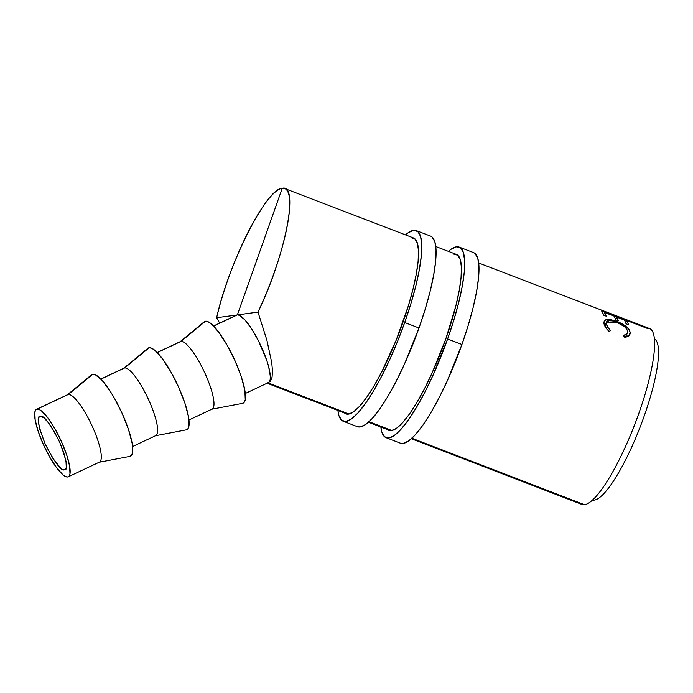 <?xml version="1.0" encoding="UTF-8"?>
<svg xmlns="http://www.w3.org/2000/svg" width="693" height="693" viewBox="0 0 693 693"><rect width="100%" height="100%" fill="white"/><g stroke="black" fill="none" stroke-linecap="round" stroke-linejoin="round"><path stroke-width="1.04" d="M38.522 418.676L39.189 416.969L40.359 416.259C43.616 414.882 50.026 423.484 59.607 442.065C66.874 460.958 68.486 470.218 64.44 469.837L65.376 469.395L62.803 469.507M64.943 469.689L64.44 469.837C61.183 471.214 54.773 462.612 45.192 444.031L39.718 428.984L38.384 421.318M91.026 375.346L92.827 374.263L95.339 374.757L102.079 380.344L110.213 391.259L114.432 398.224L122.332 413.825L128.552 429.66L132.146 443.312L132.562 452.702L131.54 455.318L129.738 456.401A45.149 10.664 -115.2 0 0 129.894 456.384A45.149 10.664 -115.2 0 0 122.211 413.548A45.149 10.664 -115.2 0 0 92.827 374.263L68.286 394.464A37.292 8.81 -115.2 0 0 67.654 394.655L36.521 409.303A37.292 8.81 64.8 0 1 37.153 409.121L68.286 394.464L92.827 374.263A45.149 10.664 -115.2 0 0 91.511 374.835L67.195 394.941A37.292 8.81 64.8 0 1 68.286 394.464A37.292 8.81 64.8 0 1 92.559 426.923A37.292 8.81 64.8 0 1 98.9 462.3A37.292 8.81 64.8 0 1 98.778 462.326M68.278 476.793L99.411 462.136A37.292 8.81 -115.2 0 0 92.091 425.892A37.292 8.81 -115.2 0 0 68.286 394.464L37.153 409.121A37.292 8.81 64.8 0 1 60.958 440.549A37.292 8.81 64.8 0 1 68.278 476.793A37.292 8.81 64.8 0 1 67.645 476.975L69.135 476.082L69.976 473.917L69.638 466.164L66.667 454.885L61.53 441.805L54.998 428.915L48.068 418.174L41.805 411.226L39.224 409.528L37.153 409.121L35.664 410.013L34.815 412.179L35.161 419.941L38.132 431.211L43.269 444.291L49.801 457.181L56.731 467.922L62.994 474.87L65.575 476.567L67.645 476.975A37.292 8.81 64.8 0 1 43.841 445.547A37.292 8.81 64.8 0 1 36.521 409.303M147.375 348.822L124.636 367.948L149.177 347.739A45.149 10.664 -115.2 0 0 147.86 348.31L123.545 368.416A37.292 8.81 64.8 0 1 124.636 367.948L100.918 379.106L124.636 367.948A37.292 8.81 -115.2 0 0 123.995 368.13L100.84 379.028M203.725 322.297L180.977 341.424L205.518 321.214A45.149 10.664 -115.2 0 0 204.21 321.795L179.894 341.9A37.292 8.81 64.8 0 1 180.977 341.424L157.268 352.581L180.977 341.424A37.292 8.81 -115.2 0 0 180.345 341.606L157.19 352.512M237.344 314.943L216.658 317.715L219.655 323.103L216.658 317.715A93.988 20.495 111 0 1 282.233 188.305L237.352 314.925L257.995 312.084L237.344 314.943L282.233 188.305C299.549 183.35 285.317 256.038 257.995 312.084L266.952 340.454L271.76 362.742L272.488 371.041L272.063 377.217L270.495 381.15L267.827 382.761L269.308 381.86L270.157 379.703L270.322 376.351L268.641 366.649L266.848 360.663L258.558 340.991L251.698 328.95L244.967 319.932L239.406 315.306L237.327 314.899L213.609 326.065L237.327 314.899A37.292 8.81 -115.2 0 0 236.694 315.09L213.539 325.987M411.373 438.747L581.981 504.443A94.213 20.539 -69 0 0 584.511 504.695L411.928 438.245L584.511 504.695A94.213 20.539 111 0 1 579.946 502.936M391.866 430.518L369.04 421.734L391.866 430.518M349.038 414.033L267.957 382.813L349.038 414.033M624.852 319.785L647.071 328.317A94.213 20.539 111 0 1 638.851 413.366A94.213 20.539 111 0 1 584.511 504.695A94.213 20.539 -69 0 0 636.945 418.615A94.213 20.539 -69 0 0 649.592 328.569L478.698 262.985M594.273 500.103L592.965 499.601L594.273 500.103A86.365 18.832 111 0 1 592.498 500.034A86.365 18.832 -69 0 0 594.273 500.103A86.365 18.832 -69 0 0 641.891 422.401A86.365 18.832 -69 0 0 654.443 338.877A86.365 18.832 111 0 1 641.891 422.401A86.365 18.832 111 0 1 594.273 500.103M236.296 315.081L216.658 317.715C228.352 263.799 266.857 187.803 282.233 188.305A93.988 20.495 111 0 1 284.745 188.557A93.988 20.495 111 0 1 257.995 312.084L266.952 340.454L271.76 362.742L272.488 371.041L272.063 377.217L270.495 381.15L267.827 382.761M617.766 316.363L620.434 317.377M601.671 310.984L626.706 320.59L628.638 324.766L626.074 323.787L624.514 320.114L616.805 317.16L618.364 320.824L615.8 319.845L614.241 316.173L604.608 312.474L606.167 316.147L603.603 315.159L601.671 310.984L626.706 320.59L625.779 322.808L626.706 320.59M625.493 337.344L624.852 337.43L623.423 335.568L626.663 334.251L627.676 331.739L626.818 329.218L624.428 326.585L616.571 322.176L612.421 320.92L609.112 320.738L607.068 321.699L606.496 323.692L607.562 326.966L610.585 330.648L609.017 331.349L606.825 329.08L604.253 324.61L603.958 321.95L604.781 320.131L607.882 319.222L614.171 320.435L621.725 323.64L626.203 326.576L629.227 329.747L630.24 333.229L628.949 335.88L625.493 337.344M627.676 331.739L627.304 333.42L623.423 335.568L624.852 337.43L629.79 334.823L630.249 332.796C629.383 328.343 624.826 324.506 616.562 321.283L607.882 319.222L604.279 320.816L603.924 322.713C603.958 325.26 605.656 328.135 609.017 331.349L610.585 330.648C607.926 328.058 606.566 325.736 606.496 323.692L606.791 322.115L616.571 322.176C623.302 324.87 627 328.058 627.676 331.739M605.041 326.472L606.496 323.692L605.041 326.472M604.703 325.797L607.882 319.222L604.703 325.797M616.207 322.037L616.562 321.283L616.207 322.037M628.43 336.287L630.249 332.796L628.43 336.287M603.603 315.159L606.167 316.147L604.608 312.474L603.551 314.977L604.608 312.474L614.241 316.173L615.8 319.845L618.364 320.824L616.805 317.16L615.748 319.664L616.805 317.16L624.514 320.114L626.074 323.787L628.638 324.766M245.305 393.477L268.46 382.571A37.292 8.81 -115.2 0 0 261.131 346.327A37.292 8.81 -115.2 0 0 237.327 314.899M205.518 321.214L208.03 321.717L211.157 323.77L218.737 332.181L227.122 345.183L235.031 360.784L241.251 376.62L244.846 390.263L245.261 399.662L244.239 402.278L242.437 403.361A45.149 10.664 -115.2 0 0 242.585 403.335A45.149 10.664 -115.2 0 0 234.901 360.507A45.149 10.664 -115.2 0 0 205.518 321.214M188.955 419.993L212.11 409.095A37.292 8.81 -115.2 0 0 204.781 372.851A37.292 8.81 -115.2 0 0 180.977 341.424A37.292 8.81 64.8 0 1 205.249 373.873A37.292 8.81 64.8 0 1 211.599 409.26A37.292 8.81 64.8 0 1 211.478 409.277M149.177 347.739L151.68 348.232L154.808 350.294L162.396 358.705L170.773 371.699L178.681 387.309L184.901 403.135L188.496 416.788L188.912 426.178L187.89 428.802L186.088 429.885A45.149 10.664 -115.2 0 0 186.235 429.859A45.149 10.664 -115.2 0 0 178.551 387.023A45.149 10.664 -115.2 0 0 149.177 347.739M132.606 446.517L155.76 435.62A37.292 8.81 -115.2 0 0 148.441 399.376A37.292 8.81 -115.2 0 0 124.636 367.948A37.292 8.81 64.8 0 1 148.908 400.398A37.292 8.81 64.8 0 1 155.249 435.784A37.292 8.81 64.8 0 1 155.128 435.802M60.767 468.173L53.092 458.749L45.192 444.031C37.924 425.138 36.313 415.878 40.359 416.259L44.031 417.922L48.986 423.414L54.452 431.895L59.607 442.065L63.661 452.39L66.008 461.295L66.277 467.42L65.61 469.126L64.44 469.837M39.891 416.398L40.359 416.259M400.285 443.13L403.109 443.442L408.636 440.939L415.246 434.866L422.695 425.45L430.682 413.045L438.92 398.137L447.08 381.306L461.928 344.473A102.07 22.263 -69 0 0 473.518 252.59L459.216 247.098A102.07 22.263 111 0 1 447.626 338.981L461.928 344.473L468.052 325.901L472.981 308.16L476.524 291.952L478.542 277.893L478.967 266.528L477.78 258.29L475.017 253.482M386.079 437.681A102.07 22.263 111 0 1 380.864 427.001L381.817 431.982L384.58 436.781L388.799 437.95L394.326 435.455L400.935 429.374L408.385 419.958L416.38 407.553L424.61 392.654L432.77 375.814L447.626 338.981A102.07 22.263 111 0 1 386.079 437.681L400.381 443.173A102.07 22.263 -69 0 0 461.928 344.473L447.626 338.981L453.75 320.409L458.671 302.676L462.214 286.469L464.241 272.41L464.656 261.036L463.47 252.798L460.706 247.999L456.488 246.821L450.961 249.324L448.406 251.36A102.07 22.263 111 0 1 459.216 247.098M456.315 254.392A94.213 20.547 111 0 1 456.401 254.426A94.213 20.547 111 0 1 445.703 339.249A94.213 20.547 111 0 1 388.886 430.353A94.213 20.547 111 0 1 387.595 429.591M387.508 429.521L391.406 430.604L396.509 428.291L402.607 422.687L409.485 413.99L416.857 402.546L424.462 388.782L431.99 373.241L445.703 339.249L455.899 305.726L459.173 290.765L461.036 277.789L461.425 267.299L460.325 259.684L457.778 255.258L453.88 254.175M357.363 426.663L360.187 426.975L365.713 424.471L372.323 418.39L379.773 408.974L387.759 396.578L395.998 381.67L404.158 364.83L419.005 328.006A102.07 22.263 -69 0 0 430.596 236.114L416.294 230.622A102.07 22.263 111 0 1 404.703 322.514L419.005 328.006L425.13 309.424L430.058 291.692L433.601 275.485L435.62 261.426L436.044 250.06L434.857 241.814L432.094 237.015M343.156 421.205A102.07 22.263 111 0 1 337.933 410.473L338.894 415.505L341.658 420.304L345.885 421.483L351.403 418.979L358.012 412.907L365.462 403.482L373.458 391.086L381.687 376.178L389.847 359.338L397.617 341.225L404.703 322.514A102.07 22.263 111 0 1 343.156 421.205L357.458 426.697A102.07 22.263 -69 0 0 419.005 328.006L404.703 322.514L410.828 303.932L415.748 286.2L419.291 269.993L421.318 255.934L421.734 244.568L420.547 236.322L417.784 231.523L413.565 230.353L408.038 232.848L405.483 234.884A102.07 22.263 111 0 1 416.294 230.622M413.392 237.924A94.213 20.547 111 0 1 413.478 237.95A94.213 20.547 111 0 1 402.78 322.773A94.213 20.547 111 0 1 345.963 413.877A94.213 20.547 111 0 1 344.551 413.019L348.484 414.128L353.586 411.824L359.684 406.211L366.562 397.513L373.934 386.07L381.54 372.314L396.24 340.046L408.428 305.622L412.976 289.258L416.25 274.298L418.113 261.322L418.503 250.823L417.403 243.217L414.856 238.782L410.958 237.699M267.117 383.203L347.574 414.18M368.494 422.236L390.341 430.648M284.745 188.557L413.478 237.95M435.776 246.517L456.401 254.426M625.181 337.387L627.295 333.428M604.807 326.013L606.782 322.141M242.585 403.335L211.599 409.26M186.235 429.859L155.249 435.784M129.894 456.384L98.9 462.3"/></g></svg>
